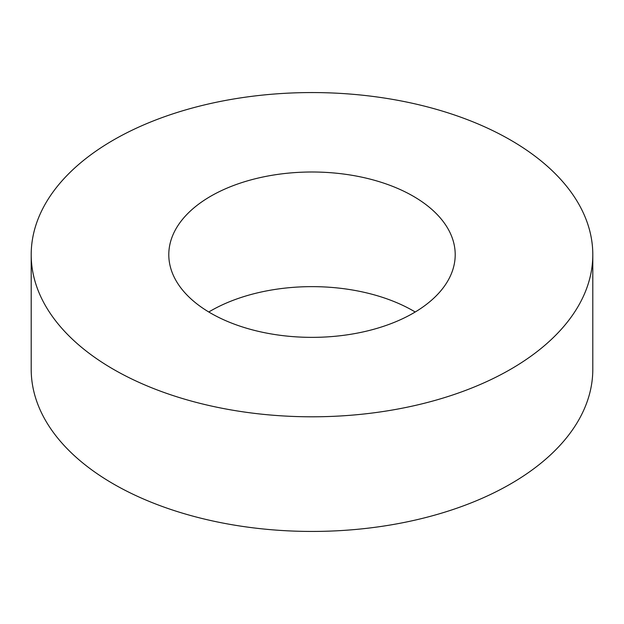 <?xml version="1.0" encoding="UTF-8"?>
<svg xmlns="http://www.w3.org/2000/svg" width="624" height="624" viewBox="0 0 624 624"><rect width="100%" height="100%" fill="white"/><g stroke="black" fill="none" stroke-linecap="round" stroke-linejoin="round"><path stroke-width="0.94" d="M415.21 312A143.208 82.68 0 0 0 413.26 310.853A143.208 82.68 0 0 0 208.79 312M413.26 196.217A143.208 82.68 0 0 0 257.197 178.292A143.208 82.68 0 0 0 168.792 254.678A143.208 82.68 0 0 0 210.74 313.147A143.208 82.68 0 0 0 366.803 331.071A143.208 82.68 0 0 0 455.208 254.678A143.208 82.68 0 0 0 413.26 196.217M113.443 369.314A280.8 162.115 0 0 0 419.461 404.461A280.8 162.115 0 0 0 592.8 254.678A280.8 162.115 0 0 0 510.557 140.049A280.8 162.115 0 0 0 204.539 104.902A280.8 162.115 0 0 0 31.2 254.678A280.8 162.115 0 0 0 113.443 369.314M31.2 254.678L31.2 369.322A280.8 162.115 0 0 0 113.443 483.951A280.8 162.115 0 0 0 419.461 519.098A280.8 162.115 0 0 0 592.8 369.322L592.8 254.678"/></g></svg>
